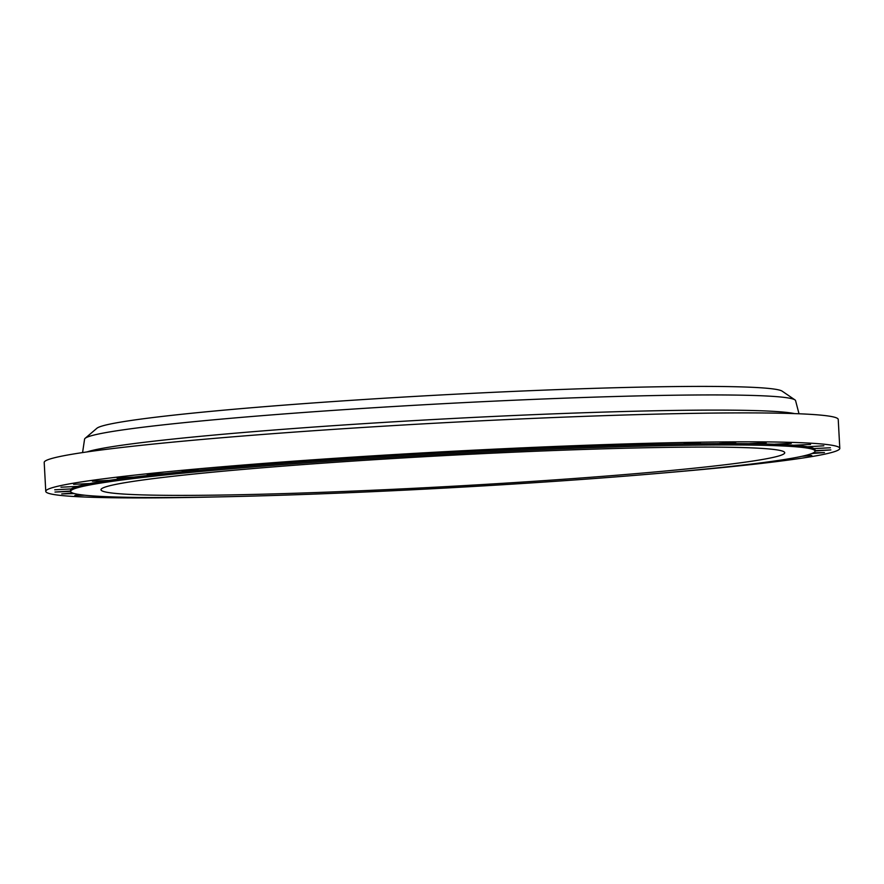 <?xml version="1.0" encoding="UTF-8"?>
<svg xmlns="http://www.w3.org/2000/svg" width="884" height="884" viewBox="0 0 884 884"><rect width="100%" height="100%" fill="white"/><g stroke="black" fill="none" stroke-linecap="round" stroke-linejoin="round"><path stroke-width="1.33" d="M815.059 451.083L814.982 449.702A372.75 16.907 176.9 0 0 814.065 448.608A372.75 16.907 176.9 0 0 807.468 446.763L823.833 445.801L807.468 446.763A372.75 16.907 176.9 0 0 794.628 445.326A372.75 16.907 176.9 0 0 775.765 444.298A372.75 16.907 176.9 0 0 751.201 443.713A372.75 16.907 176.9 0 0 721.377 443.58A372.75 16.907 176.9 0 0 686.769 443.89A372.75 16.907 176.9 0 0 647.994 444.641A372.75 16.907 176.9 0 0 605.706 445.834A372.75 16.907 176.9 0 0 560.633 447.437A372.75 16.907 176.9 0 0 513.538 449.415A372.75 16.907 176.9 0 0 465.238 451.746A372.75 16.907 176.9 0 0 416.552 454.387A372.75 16.907 176.9 0 0 368.319 457.293A372.75 16.907 176.9 0 0 321.356 460.42A372.75 16.907 176.9 0 0 276.471 463.702A372.75 16.907 176.9 0 0 234.426 467.095A372.75 16.907 176.9 0 0 195.95 470.531A372.75 16.907 176.9 0 0 161.706 473.957A372.75 16.907 176.9 0 0 132.257 477.316A372.75 16.907 176.9 0 0 108.135 480.542A372.75 16.907 176.9 0 0 89.726 483.581A372.75 16.907 176.9 0 0 77.372 486.399L60.974 487.206L77.372 486.399A372.75 16.907 176.9 0 0 71.261 488.918L54.731 489.791L71.261 488.918A372.75 16.907 176.9 0 0 70.576 490.023L70.654 491.405A372.75 16.907 176.9 0 0 407.767 490.001A372.75 16.907 176.9 0 0 808.274 454.707A372.75 16.907 176.9 0 0 815.059 451.083A372.75 16.907 176.9 0 0 477.946 452.486A372.75 16.907 176.9 0 0 77.438 487.769A372.75 16.907 176.9 0 0 70.654 491.405M810.562 444.409L794.175 445.227L810.562 444.409M791.279 443.37L774.892 444.177L791.279 443.37M766.185 442.762L749.787 443.58L766.185 442.762M735.687 442.63L719.289 443.437L735.687 442.63M700.316 442.95L683.918 443.757L700.316 442.95M660.679 443.713L644.281 444.53L660.679 443.713M617.452 444.928L601.054 445.746L617.452 444.928M571.373 446.564L554.986 447.381L571.373 446.564M523.24 448.597L506.841 449.404L523.24 448.597M473.857 450.973L457.47 451.79L473.857 450.973M424.088 453.68L407.701 454.498L424.088 453.68M374.783 456.652L358.396 457.47L374.783 456.652M326.782 459.846L310.383 460.652L326.782 459.846M280.891 463.205L264.504 464.012L280.891 463.205M237.918 466.664L221.53 467.481L237.918 466.664M198.591 470.178L182.203 470.995L198.591 470.178M163.573 473.68L147.186 474.498L163.573 473.68M133.484 477.106L117.086 477.924L133.484 477.106M108.82 480.41L92.422 481.228L108.82 480.41M90.002 483.526L73.615 484.333L90.002 483.526M70.632 491.029L54.985 492.045L70.654 491.36M72.587 492.974L61.725 493.924L74.411 493.559M80.687 494.72L74.853 495.394L84.864 495.228M95.848 496.123L101.273 496.432M830.43 447.768L814.042 448.575L830.43 447.768M815.059 450.951L830.838 449.934L815.037 450.63M811.832 453.525L824.441 452.597L813.49 452.763M801.876 456.31L811.799 455.47L805.888 455.359M785.909 459.271L791.268 458.365M765.29 462.277L768.417 461.857M778.495 456.056A342.373 15.536 176.9 0 0 784.738 452.73A342.373 15.536 176.9 0 0 475.084 454.011A342.373 15.536 176.9 0 0 107.218 486.421A342.373 15.536 176.9 0 0 100.986 489.758A342.373 15.536 176.9 0 0 410.629 488.465A342.373 15.536 176.9 0 0 778.495 456.056M799.014 413.778L795.578 400.651A356.042 16.155 176.9 0 0 794.926 399.877L782.174 391.17A343.754 15.592 176.9 0 0 461.802 393.866A343.754 15.592 176.9 0 0 102.577 425.889A343.754 15.592 176.9 0 0 96.875 428.287L85.14 438.32A356.042 16.155 176.9 0 0 84.577 439.149L82.577 452.586M794.926 399.877A356.042 16.155 176.9 0 0 463.106 402.662A356.042 16.155 176.9 0 0 91.052 435.834A356.042 16.155 176.9 0 0 85.14 438.32M665 472.818A397.601 18.034 176.9 0 0 832.562 452.232A397.601 18.034 176.9 0 0 839.8 448.365L838.231 419.447A397.601 18.034 176.9 0 0 478.642 420.939A397.601 18.034 176.9 0 0 51.438 458.575A397.601 18.034 176.9 0 0 44.2 462.442L45.769 491.371A397.601 18.034 176.9 0 0 222.193 496.808M839.8 448.365A397.601 18.034 176.9 0 0 480.211 449.857A397.601 18.034 176.9 0 0 53.007 487.493A397.601 18.034 176.9 0 0 45.769 491.371M119.362 497.095L122.191 497.173M86.941 451.945A359.191 16.299 -3.1 0 1 88.787 451.37A359.191 16.299 -3.1 0 1 445.304 418.883A359.191 16.299 -3.1 0 1 794.606 413.613"/></g></svg>
